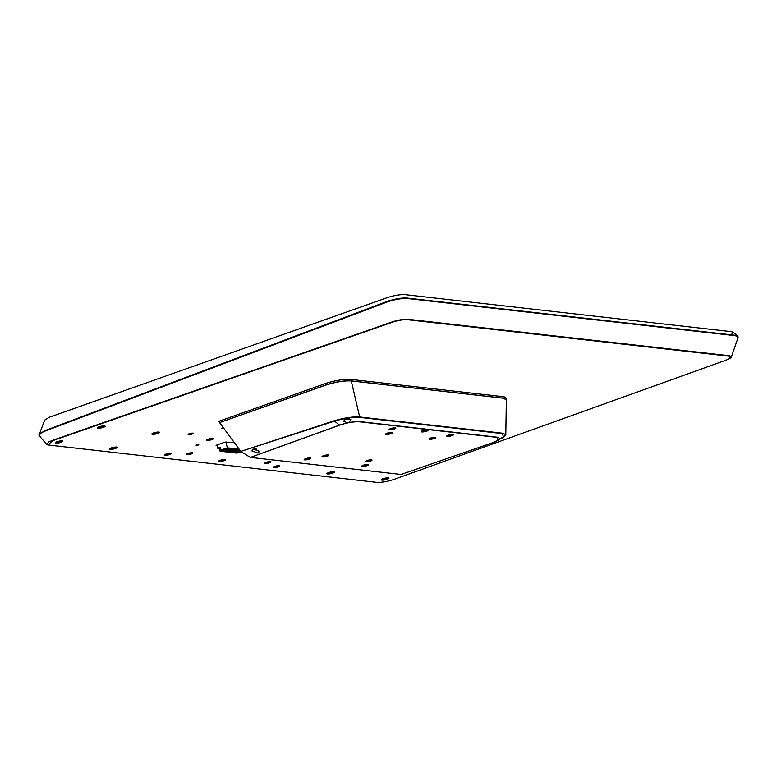 <?xml version="1.0" encoding="UTF-8"?>
<svg xmlns="http://www.w3.org/2000/svg" width="777" height="777" viewBox="0 0 777 777"><rect width="100%" height="100%" fill="white"/><g stroke="black" fill="none" stroke-linecap="round" stroke-linejoin="round"><path stroke-width="1.17" d="M103.496 427.292A3.934 0.816 -12.2 0 1 99.252 428.176A3.934 0.816 -12.2 0 1 97.533 427.69A3.934 0.816 -12.2 0 1 99.165 426.796A3.934 0.816 -12.2 0 1 105.05 426.058A3.934 0.816 -12.2 0 1 103.496 427.292M97.688 427.535A3.671 0.767 167.8 0 0 97.688 427.573A3.671 0.767 167.8 0 0 99.67 427.826A3.671 0.767 167.8 0 0 103.292 427.02A3.671 0.767 167.8 0 0 104.866 426.019A3.671 0.767 167.8 0 0 104.856 425.981M61.198 442.259A3.934 0.816 -12.2 0 1 56.954 443.143A3.934 0.816 -12.2 0 1 55.245 442.657A3.934 0.816 -12.2 0 1 56.876 441.763A3.934 0.816 -12.2 0 1 62.762 441.035A3.934 0.816 -12.2 0 1 61.198 442.259M55.39 442.502A3.671 0.767 167.8 0 0 55.39 442.54A3.671 0.767 167.8 0 0 57.372 442.793A3.671 0.767 167.8 0 0 61.004 441.987A3.671 0.767 167.8 0 0 62.568 440.986A3.671 0.767 167.8 0 0 62.558 440.947M157.838 433.459A3.934 0.816 -12.2 0 1 153.593 434.343A3.934 0.816 -12.2 0 1 151.884 433.857A3.934 0.816 -12.2 0 1 153.516 432.964A3.934 0.816 -12.2 0 1 159.402 432.226A3.934 0.816 -12.2 0 1 157.838 433.459M152.03 433.692A3.671 0.767 167.8 0 0 152.03 433.741A3.671 0.767 167.8 0 0 154.011 433.993A3.671 0.767 167.8 0 0 157.644 433.187A3.671 0.767 167.8 0 0 159.207 432.187A3.671 0.767 167.8 0 0 159.198 432.148M115.54 448.426A3.934 0.816 -12.2 0 1 111.296 449.31A3.934 0.816 -12.2 0 1 109.586 448.824A3.934 0.816 -12.2 0 1 111.218 447.931A3.934 0.816 -12.2 0 1 117.104 447.193A3.934 0.816 -12.2 0 1 115.54 448.426M109.732 448.669A3.671 0.767 167.8 0 0 109.742 448.708A3.671 0.767 167.8 0 0 111.713 448.96A3.671 0.767 167.8 0 0 115.346 448.154A3.671 0.767 167.8 0 0 116.919 447.154A3.671 0.767 167.8 0 0 116.9 447.115M211.927 439.588A3.409 0.709 -12.2 0 1 208.246 440.365A3.409 0.709 -12.2 0 1 206.76 439.937A3.409 0.709 -12.2 0 1 208.178 439.17A3.409 0.709 -12.2 0 1 213.277 438.529A3.409 0.709 -12.2 0 1 211.927 439.588M206.915 439.782A3.147 0.651 167.8 0 0 206.925 439.792A3.147 0.651 167.8 0 0 208.615 440.015A3.147 0.651 167.8 0 0 211.723 439.326A3.147 0.651 167.8 0 0 213.073 438.461A3.147 0.651 167.8 0 0 213.073 438.451M169.6 454.555A3.409 0.709 -12.2 0 1 165.919 455.322A3.409 0.709 -12.2 0 1 164.442 454.904A3.409 0.709 -12.2 0 1 165.851 454.127A3.409 0.709 -12.2 0 1 170.95 453.496A3.409 0.709 -12.2 0 1 169.6 454.555M164.598 454.739A3.147 0.651 167.8 0 0 164.598 454.759A3.147 0.651 167.8 0 0 166.297 454.972A3.147 0.651 167.8 0 0 169.405 454.292A3.147 0.651 167.8 0 0 170.746 453.428A3.147 0.651 167.8 0 0 170.746 453.409M223.951 460.722A3.409 0.709 -12.2 0 1 220.27 461.489A3.409 0.709 -12.2 0 1 218.784 461.072A3.409 0.709 -12.2 0 1 220.202 460.295A3.409 0.709 -12.2 0 1 225.301 459.663A3.409 0.709 -12.2 0 1 223.951 460.722M218.939 460.907A3.147 0.651 167.8 0 0 218.939 460.926A3.147 0.651 167.8 0 0 220.639 461.14A3.147 0.651 167.8 0 0 223.747 460.46A3.147 0.651 167.8 0 0 225.097 459.595A3.147 0.651 167.8 0 0 225.087 459.576M278.292 466.89A3.409 0.709 -12.2 0 1 274.611 467.657A3.409 0.709 -12.2 0 1 273.125 467.23A3.409 0.709 -12.2 0 1 274.543 466.462A3.409 0.709 -12.2 0 1 279.642 465.821A3.409 0.709 -12.2 0 1 278.292 466.89M273.281 467.074A3.147 0.651 167.8 0 0 273.29 467.094A3.147 0.651 167.8 0 0 274.98 467.307A3.147 0.651 167.8 0 0 278.098 466.618A3.147 0.651 167.8 0 0 279.438 465.763A3.147 0.651 167.8 0 0 279.438 465.744M332.925 473.086A3.934 0.816 -12.2 0 1 328.681 473.98A3.934 0.816 -12.2 0 1 326.971 473.484A3.934 0.816 -12.2 0 1 328.603 472.601A3.934 0.816 -12.2 0 1 334.489 471.862A3.934 0.816 -12.2 0 1 332.925 473.086M327.117 473.329A3.671 0.767 167.8 0 0 327.117 473.368A3.671 0.767 167.8 0 0 329.098 473.62A3.671 0.767 167.8 0 0 332.731 472.824A3.671 0.767 167.8 0 0 334.295 471.814A3.671 0.767 167.8 0 0 334.285 471.775M387.267 479.254A3.934 0.816 -12.2 0 1 383.022 480.137A3.934 0.816 -12.2 0 1 381.313 479.652A3.934 0.816 -12.2 0 1 382.944 478.758A3.934 0.816 -12.2 0 1 388.83 478.03A3.934 0.816 -12.2 0 1 387.267 479.254M381.458 479.496A3.671 0.767 167.8 0 0 381.468 479.535A3.671 0.767 167.8 0 0 383.44 479.788A3.671 0.767 167.8 0 0 387.072 478.991A3.671 0.767 167.8 0 0 388.646 477.981A3.671 0.767 167.8 0 0 388.626 477.942M191.53 453.875A3.147 0.651 -12.2 0 1 188.131 454.584A3.147 0.651 -12.2 0 1 186.762 454.186A3.147 0.651 -12.2 0 1 188.073 453.477A3.147 0.651 -12.2 0 1 192.783 452.884A3.147 0.651 -12.2 0 1 191.53 453.875M186.975 453.991A2.836 0.592 167.8 0 0 191.297 453.554A2.836 0.592 167.8 0 0 192.511 452.797M269.658 462.733A3.147 0.651 -12.2 0 1 266.268 463.442A3.147 0.651 -12.2 0 1 264.899 463.053A3.147 0.651 -12.2 0 1 266.2 462.344A3.147 0.651 -12.2 0 1 270.911 461.752A3.147 0.651 -12.2 0 1 269.658 462.733M265.103 462.859A2.836 0.592 167.8 0 0 269.425 462.412A2.836 0.592 167.8 0 0 270.639 461.664M223.747 428.244L221.785 428.253L223.31 427.651M222.096 428.04L223.504 427.913M198.504 445.017L196.037 445.182L198.504 445.017M196.348 444.959L198.776 444.434M192.133 434.052A2.622 0.544 -12.2 0 1 189.306 434.644A2.622 0.544 -12.2 0 1 188.16 434.314A2.622 0.544 -12.2 0 1 189.248 433.721A2.622 0.544 -12.2 0 1 193.172 433.236A2.622 0.544 -12.2 0 1 192.133 434.052M188.52 434.042L192.725 433.129M191.715 452.758L187.675 453.632M269.852 461.616L265.802 462.49M187.199 453.855A2.836 0.592 167.8 0 0 191.229 453.253A2.836 0.592 167.8 0 0 192.249 452.758M265.326 462.723A2.836 0.592 167.8 0 0 269.357 462.111A2.836 0.592 167.8 0 0 270.377 461.625M731.4 357.002L738.121 337.5L735.586 335.732L407.206 298.475C401.282 298.251 394.269 299.543 386.169 302.331L45.192 431.041L41.521 432.721L38.957 435.334L46.649 444.366L48.825 441.919L52.37 440.423L392.259 321.872C398.378 319.949 403.613 319.085 407.974 319.269L729.438 355.74L731.4 357.002L730.555 357.935M38.957 435.334L44.677 420.114L49.388 417.23L387.402 297.601C394.279 295.367 400.223 294.386 405.225 294.658L731.303 331.653L733.245 332.255L731.225 334.819M38.908 434.314L45.066 430.575L386.072 301.787C394.104 298.96 401.117 297.717 407.099 298.047L735.479 335.305L737.694 335.985L738.15 336.956M217.152 445.707L216.103 445.415L216.764 445.066L225.087 442.113L234.314 442.569M376.447 482.342C381.361 482.634 387.199 481.662 393.968 479.428L726.359 360.042L730.38 358.071L729.098 356.187L407.643 319.716C403.457 319.464 398.436 320.279 392.57 322.173L52.671 440.705L47.902 444.959L376.447 482.342M47.902 444.959L46.649 444.366M216.958 444.998L217.696 448.212L220.076 447.377L220.94 450.048L227.302 447.834L239.18 449.184M58.829 441.559L57.663 442.2L58.897 442.142L60.324 441.423L58.829 441.559M156.925 432.808L154.293 433.187L156.925 432.808M114.306 447.581L112.073 448.378L114.306 447.581M221.251 460.703L223.426 460.091L221.698 460.071L220.639 460.508L221.251 460.703M101.923 426.962L102.7 426.622L102.253 426.408L99.874 427.068L101.933 426.942M210.266 439.413L211.295 438.782L210.004 438.869L208.712 439.578L210.266 439.413L210.178 438.84M168.473 453.749L166.288 454.36L168.007 454.39L169.065 453.953L168.473 453.749M275.262 466.86L277.739 466.093L275.262 466.86M383.76 479.02L386.431 478.613L383.76 479.02M330.264 473.008L332.167 472.348L330.021 472.513L329.273 472.94L330.264 473.008M232.119 450.903L232.265 451.796L231.07 452.272L232.624 452.447L234.285 452.02L234.139 451.126M238.073 450.689L238.199 451.301L240.316 450.718M240.763 451.32L240.093 450.922M240.219 451.524L236.655 452.904L236.315 451.301M234.285 452.02L233.081 452.505L236.305 452.253L236.159 451.359M234.032 450.233L234.537 450.883L232.886 451.466L232.682 450.709M241.812 452.136L236.694 453.108L220.085 451.223L219.337 448.397L220.231 448.086M236.053 450.466L236.189 451.068L238.957 450.369L238.821 449.533M238.957 450.369L235.13 451.719L234.693 450.932M236.305 452.253L235.101 452.729L236.655 452.904M238.199 451.301L237.15 451.952L240.307 450.835L240.414 451.379M235.936 451.437L236.072 452.224M236.927 451.923L236.713 451.165M236.189 451.068L234.907 451.699M230.099 450.67L230.245 451.563L229.05 452.039L232.032 451.767L231.896 450.981M239.831 450.058L239.433 449.524M233.916 451.214L234.052 452M238.597 449.582L238.724 450.339M236.198 449.087L233.518 449.359L233.362 448.776M236.577 449.349L236.043 450.349L234.246 450.738L234.13 450.194M228.088 450.446L228.234 451.34L227.03 451.816L230.245 451.563M238.209 449.31L235.771 449.611L235.382 449.009M232.022 450.009L232.148 450.611L234.916 449.912L234.78 449.077M230.002 449.776L230.128 450.378L232.906 449.679L232.77 448.844M236.703 450.116L236.8 449.3M236.936 450.145L232.886 451.466M239.598 449.465L237.791 449.844L237.403 449.232M237.558 449.815L237.849 449.271M230.128 450.378L232.906 449.679M232.148 450.611L234.916 449.912M234.178 448.853L231.731 449.155L231.342 448.543M229.885 450.747L230.021 451.534M230.866 451.243L230.662 450.475M234.557 449.125L234.693 449.883M235.538 449.582L235.829 449.038M227.982 449.553L228.108 450.155L230.886 449.456L230.75 448.62M228.234 451.34L227.865 450.524M228.846 451.01L228.642 450.242M232.537 448.892L232.673 449.66M233.518 449.359L233.809 448.815M226.068 450.213L226.214 451.107L225.009 451.583L228.001 451.311M228.108 450.155L230.886 449.456M220.969 451.087L226.214 451.107M232.158 448.63L229.487 448.902L229.332 448.319M229.487 448.902L230.138 448.397L228.079 448.562L221.027 451.058M225.845 450.291L225.981 451.078M226.835 450.777L226.622 450.019M230.516 448.669L230.652 449.427M231.507 449.125L231.789 448.582M226.573 448.902L224.728 449.087L226.573 448.902M226.01 441.87L227.302 447.834M221.105 450.029L222.892 450.233L222.339 449.883L222.892 450.233L220.085 451.223M228.506 448.436L227.972 449.436L226.175 449.825L226.058 449.281M225.961 449.32L226.175 449.825M226.097 449.922L228.865 449.223L228.729 448.387M224.194 450.874L224.048 449.99M223.825 450.068L223.961 450.854M224.815 450.553L224.611 449.786M219.337 448.397L217.696 448.212M424.611 430.108L423.446 430.73L424.669 430.681L426.029 430.225L425.136 429.992M367.987 464.442A3.04 0.631 -12.2 0 1 368.113 464.743A3.04 0.631 -12.2 0 1 367.667 465.073A3.04 0.631 -12.2 0 1 364.704 465.977A3.04 0.631 -12.2 0 1 362.305 465.996A3.04 0.631 -12.2 0 1 362.296 465.666M366.899 465.122L363.16 465.578L366.899 465.122M363.549 465.306L366.705 464.627M371.396 459.867A3.04 0.631 -12.2 0 1 371.523 460.169A3.04 0.631 -12.2 0 1 371.076 460.499A3.04 0.631 -12.2 0 1 368.113 461.402A3.04 0.631 -12.2 0 1 365.714 461.421A3.04 0.631 -12.2 0 1 365.705 461.091M370.308 460.547L366.569 461.004L370.308 460.547M366.948 460.732L370.114 460.052M328.147 454.963A3.04 0.631 -12.2 0 1 328.282 455.254A3.04 0.631 -12.2 0 1 327.836 455.594A3.04 0.631 -12.2 0 1 324.864 456.487A3.04 0.631 -12.2 0 1 322.465 456.517A3.04 0.631 -12.2 0 1 322.465 456.186M327.059 455.643L323.319 456.099L327.059 455.643M323.708 455.827L326.864 455.137M310.324 457.896A3.04 0.631 -12.2 0 1 310.46 458.197A3.04 0.631 -12.2 0 1 310.013 458.537A3.04 0.631 -12.2 0 1 307.041 459.43A3.04 0.631 -12.2 0 1 304.642 459.45A3.04 0.631 -12.2 0 1 304.642 459.129M309.236 458.585L305.497 459.032L309.236 458.585M305.885 458.76L309.042 458.08M435.091 437.325A3.04 0.631 -12.2 0 1 435.217 437.626A3.04 0.631 -12.2 0 1 434.77 437.956A3.04 0.631 -12.2 0 1 431.808 438.859A3.04 0.631 -12.2 0 1 429.409 438.879A3.04 0.631 -12.2 0 1 429.399 438.549M434.003 438.005L430.264 438.461L434.003 438.005M430.652 438.189L433.809 437.509M452.913 434.382A3.04 0.631 -12.2 0 1 453.049 434.683A3.04 0.631 -12.2 0 1 452.602 435.023A3.04 0.631 -12.2 0 1 449.63 435.916A3.04 0.631 -12.2 0 1 447.231 435.936A3.04 0.631 -12.2 0 1 447.231 435.615M451.825 435.071L448.086 435.518L451.825 435.071M448.475 435.246L451.631 434.566M391.851 432.42A3.04 0.631 -12.2 0 1 391.977 432.711A3.04 0.631 -12.2 0 1 391.53 433.051A3.04 0.631 -12.2 0 1 388.568 433.945A3.04 0.631 -12.2 0 1 386.159 433.974A3.04 0.631 -12.2 0 1 386.159 433.644M390.753 433.1L387.014 433.556L390.753 433.1M387.402 433.284L390.559 432.595M395.25 427.845A3.04 0.631 -12.2 0 1 395.386 428.137A3.04 0.631 -12.2 0 1 394.939 428.477A3.04 0.631 -12.2 0 1 391.967 429.37A3.04 0.631 -12.2 0 1 389.568 429.399A3.04 0.631 -12.2 0 1 389.568 429.069M394.162 428.525L390.423 428.982L394.162 428.525M390.812 428.71L393.968 428.02M345.882 418.686L347.494 418.22M254.38 448.902L255.837 448.98M452.059 435.596A3.458 0.719 -12.2 0 1 448.455 436.363A3.458 0.719 -12.2 0 1 446.775 436.023A3.458 0.719 -12.2 0 1 448.251 435.169A3.458 0.719 -12.2 0 1 453.496 434.566A3.458 0.719 -12.2 0 1 452.059 435.596M434.236 438.539A3.458 0.719 -12.2 0 1 430.633 439.306A3.458 0.719 -12.2 0 1 428.953 438.956A3.458 0.719 -12.2 0 1 430.429 438.102A3.458 0.719 -12.2 0 1 435.674 437.509A3.458 0.719 -12.2 0 1 434.236 438.539M390.986 433.624A3.458 0.719 -12.2 0 1 387.383 434.401A3.458 0.719 -12.2 0 1 385.703 434.052A3.458 0.719 -12.2 0 1 387.179 433.197A3.458 0.719 -12.2 0 1 392.424 432.604A3.458 0.719 -12.2 0 1 390.986 433.624M394.395 429.05A3.458 0.719 -12.2 0 1 390.792 429.827A3.458 0.719 -12.2 0 1 389.112 429.477A3.458 0.719 -12.2 0 1 390.588 428.622A3.458 0.719 -12.2 0 1 395.833 428.03A3.458 0.719 -12.2 0 1 394.395 429.05M327.292 456.167A3.458 0.719 -12.2 0 1 323.688 456.944A3.458 0.719 -12.2 0 1 322.008 456.594A3.458 0.719 -12.2 0 1 323.485 455.74A3.458 0.719 -12.2 0 1 328.729 455.147A3.458 0.719 -12.2 0 1 327.292 456.167M370.532 461.082A3.458 0.719 -12.2 0 1 366.929 461.849A3.458 0.719 -12.2 0 1 365.258 461.499A3.458 0.719 -12.2 0 1 366.734 460.644A3.458 0.719 -12.2 0 1 371.969 460.052A3.458 0.719 -12.2 0 1 370.532 461.082M367.132 465.656A3.458 0.719 -12.2 0 1 363.519 466.423A3.458 0.719 -12.2 0 1 361.849 466.074A3.458 0.719 -12.2 0 1 363.325 465.219A3.458 0.719 -12.2 0 1 368.56 464.627A3.458 0.719 -12.2 0 1 367.132 465.656M309.469 459.11A3.458 0.719 -12.2 0 1 305.866 459.887A3.458 0.719 -12.2 0 1 304.186 459.537A3.458 0.719 -12.2 0 1 305.662 458.683A3.458 0.719 -12.2 0 1 310.907 458.08A3.458 0.719 -12.2 0 1 309.469 459.11M422.814 430.613A3.778 0.787 167.8 0 0 421.251 431.468A3.778 0.787 167.8 0 0 422.892 431.934A3.778 0.787 167.8 0 0 426.962 431.08A3.778 0.787 167.8 0 0 428.467 429.904A3.778 0.787 167.8 0 0 422.814 430.613M421.299 431.4A3.671 0.767 167.8 0 0 421.28 431.526A3.671 0.767 167.8 0 0 423.261 431.779A3.671 0.767 167.8 0 0 426.884 430.973A3.671 0.767 167.8 0 0 428.457 429.972A3.671 0.767 167.8 0 0 428.399 429.866M347.892 422.698L349.563 421.921L350.815 419.483L345.017 419.143L343.696 421.28L347.426 422.795A3.671 0.767 167.8 0 0 347.892 422.698L347.426 422.795M253.292 449.116L251.894 450.903L258.09 453.098L259.489 451.291L253.292 449.116M503.583 437.13C505.895 435.188 504.72 435.81 500.058 438.995L505.118 435.916M501.728 438.257L503.554 437.189L502.525 433.605L359.809 417.414C352.671 416.987 344.182 418.24 334.343 421.202L240.821 451.408L334.1 420.823C344.075 417.832 352.671 416.559 359.877 417.006L502.612 433.207L505.817 434.712L506.361 399.815L503.175 398.183L351.243 380.944C344.017 380.584 335.47 382.002 325.592 385.207L219.58 422.591L325.553 385.091C335.441 381.866 343.997 380.458 351.233 380.885L503.166 398.125L506.351 399.66M250.379 457.41L339.549 425.106C347.28 422.562 354.04 421.396 359.838 421.61L497.426 437.218L497.892 440.491L493.201 442.54L401 474.494L493.104 442.56C500.029 439.937 501.369 438.209 497.105 437.402L359.693 421.814C354.069 421.484 347.397 422.601 339.666 425.155L250.379 457.41L401.097 474.465M250.223 457.342L241.142 451.709M334.1 420.823L339.666 425.155M240.821 451.408L219.658 422.698M219.58 422.591L218.832 421.299L325.242 383.644A18.881 3.924 -12.2 0 1 350.913 379.409L502.845 396.649A18.881 3.924 -12.2 0 1 506.021 398.067L506.361 399.815M386.072 301.787L386.169 302.331M56.818 441.948A2.671 0.554 167.8 0 0 57.537 442.589A2.671 0.554 167.8 0 0 61.169 441.686A2.671 0.554 167.8 0 0 60.451 441.035A2.671 0.554 167.8 0 0 56.818 441.948M58.77 441.598L58.897 442.142L58.78 441.598M59.071 441.482L59.188 442.045M155.351 432.77L155.468 433.313M157.77 432.245A2.671 0.554 167.8 0 0 154.118 432.857A2.671 0.554 167.8 0 0 153.496 433.78A2.671 0.554 167.8 0 0 157.148 433.158A2.671 0.554 167.8 0 0 157.77 432.245M155.643 432.702L155.769 433.294L155.643 432.702M112.995 447.795L113.112 448.29M113.228 447.435A2.671 0.554 167.8 0 0 110.722 448.543A2.671 0.554 167.8 0 0 113.452 448.523A2.671 0.554 167.8 0 0 115.958 447.416A2.671 0.554 167.8 0 0 113.228 447.435M113.267 447.678L113.393 448.28L113.267 447.678M113.559 447.659L113.675 448.174M219.988 460.373A2.671 0.554 167.8 0 0 219.813 461.072A2.671 0.554 167.8 0 0 222.63 460.742A2.671 0.554 167.8 0 0 224.543 459.955A2.671 0.554 167.8 0 0 223.912 459.528M222.251 460.042L222.358 460.547L222.251 460.042M221.921 460.033L222.037 460.586M103.846 426.437A2.671 0.554 167.8 0 0 101.836 426.175A2.671 0.554 167.8 0 0 98.728 427.253A2.671 0.554 167.8 0 0 100.738 427.515A2.671 0.554 167.8 0 0 103.846 426.437M101.622 426.554L101.729 427.049L101.632 426.554M101.292 426.602L101.398 427.097M207.964 439.248A2.671 0.554 167.8 0 0 207.741 439.364A2.671 0.554 167.8 0 0 208.702 439.937A2.671 0.554 167.8 0 0 212.276 438.995A2.671 0.554 167.8 0 0 211.888 438.393M210.013 439.491L209.887 438.898L210.004 439.491M167.56 453.865L167.686 454.419M165.647 454.205A2.671 0.554 167.8 0 0 165.462 454.904A2.671 0.554 167.8 0 0 168.269 454.574A2.671 0.554 167.8 0 0 170.192 453.787A2.671 0.554 167.8 0 0 169.571 453.36M167.89 453.875L168.007 454.39L167.9 453.875M274.339 466.54A2.671 0.554 167.8 0 0 273.941 467.191A2.671 0.554 167.8 0 0 276.029 467.113A2.671 0.554 167.8 0 0 278.71 466.249A2.671 0.554 167.8 0 0 278.253 465.695M276.078 466.317L276.185 466.822L276.068 466.317M276.379 466.171L276.495 466.724M385.159 478.515L385.275 479.079L385.159 478.515M383.022 479.584A2.671 0.554 167.8 0 0 386.693 478.914A2.671 0.554 167.8 0 0 387.111 478.03A2.671 0.554 167.8 0 0 383.43 478.7A2.671 0.554 167.8 0 0 383.022 479.584M384.848 478.545L384.974 479.098M330.215 472.465L330.322 472.979M331.983 472.882A2.671 0.554 167.8 0 0 333.012 471.892A2.671 0.554 167.8 0 0 329.458 472.406A2.671 0.554 167.8 0 0 328.428 473.387A2.671 0.554 167.8 0 0 331.983 472.882M331.303 472.241L331.42 472.775L331.303 472.241M232.906 452.399L232.556 450.747M232.624 452.447L232.284 450.845M240.074 450.806L239.938 450.213M239.306 451L238.966 449.504M240.18 450.883L240.297 451.427M236.946 452.865L236.596 451.204M234.644 452.68L234.295 451.078M234.926 452.632L234.576 450.981M237.286 450.777L236.946 449.281M236.383 450.922L236.266 450.378M238.277 451.194L238.16 450.65M238.403 451.155L238.286 450.611M230.886 452.175L230.536 450.524M230.604 452.224L230.264 450.621M236.257 450.961L236.14 450.427M238.063 450.582L237.879 449.805M228.875 451.942L228.516 450.291M228.584 451.991L228.244 450.388M233.255 450.31L232.906 448.824M232.342 450.466L232.226 449.922M231.235 450.087L230.895 448.591M230.322 450.233L230.206 449.689M235.266 450.543L234.926 449.048M234.363 450.689L234.246 450.155M236.043 450.349L235.858 449.582M234.023 450.126L233.848 449.349M232.226 450.505L232.109 449.97M232.002 449.893L231.828 449.116M229.982 449.66L229.807 448.892M229.215 449.854L228.875 448.358M230.206 450.281L230.089 449.737M226.855 451.719L226.505 450.058M226.573 451.767L226.224 450.155M224.835 451.486L224.485 449.834M224.553 451.534L224.213 449.932M228.185 450.048L228.069 449.504M228.312 450.009L228.195 449.465M222.533 451.301L222.377 450.582M222.814 451.262L222.649 450.485M227.972 449.436L227.787 448.659M227.195 449.63L227.039 448.931M226.292 449.776L226.175 449.232M422.164 430.866A2.671 0.554 167.8 0 0 423.97 431.05A2.671 0.554 167.8 0 0 426.942 430.225A2.671 0.554 167.8 0 0 427.379 429.739M424.553 430.147L424.669 430.681L424.553 430.147M424.854 430.05L424.97 430.575M252.603 449.456A2.885 0.602 167.8 0 1 252.583 449.456A2.671 0.554 167.8 0 0 253.419 449.66A2.671 0.554 167.8 0 0 256.536 449.096L252.35 449.281M350.913 379.409L359.809 417.414M502.845 396.649L503.175 398.183M325.242 383.644L325.592 385.207M344.735 419.337A2.671 0.554 167.8 0 0 347.251 419.056A2.671 0.554 167.8 0 0 349.349 418.24M737.694 335.985L733.245 332.255M56.099 442.084L56.129 442.22C56.4 442.841 58.1 442.657 61.218 441.666L61.742 440.86M152.739 433.275L153.438 433.789C156.362 433.576 158.013 433.042 158.411 432.197L158.382 432.061M110.441 448.242L113.452 448.533L116.084 447.028M224.806 459.498L222.64 460.742L219.163 460.722M104.031 425.893L103.963 426.369C103.487 427.35 97.183 428.078 98.426 427.253L98.397 427.107M212.781 438.374L212.344 438.976C209.227 440.015 207.488 440.219 207.148 439.588M164.821 454.555L168.269 454.584L170.464 453.331M279.147 465.666L276.02 467.113L273.514 466.89M387.81 477.855L387.84 478.001C387.849 478.681 386.218 479.215 382.964 479.594L382.167 479.079M333.469 471.688L332.002 472.882C329.127 473.533 327.748 473.582 327.855 473.047L327.826 472.911M239.413 452.146L241.123 452.34M222.727 450.252L220.94 450.048M421.921 430.759C421.794 431.429 423.484 431.245 426.991 430.205L427.554 429.535M498.562 440.103L493.162 442.56L401.058 474.494M505.817 434.712L503.545 437.198M344.153 419.192C343.648 420.007 351.515 418.133 349.64 417.764"/></g></svg>
